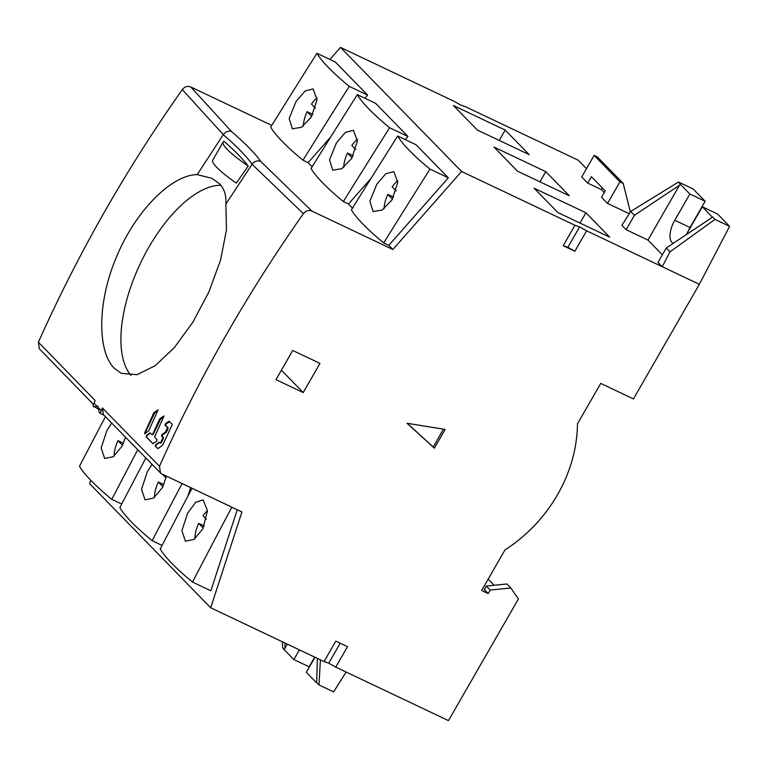<?xml version="1.0" encoding="UTF-8"?>
<svg xmlns="http://www.w3.org/2000/svg" width="768" height="768" viewBox="0 0 768 768"><rect width="100%" height="100%" fill="white"/><g stroke="black" fill="none" stroke-linecap="round" stroke-linejoin="round"><path stroke-width="1.15" d="M604.253 192.576L601.334 189.581L587.702 183.11L581.702 176.966L594.115 155.386L597.379 156.941L623.213 183.408L630.346 211.987M623.213 183.408L619.949 181.853L607.536 203.434L601.536 197.29L605.232 190.877L591.389 176.698L587.702 183.11M607.536 203.434L629.242 213.734M619.949 181.853L594.115 155.386M602.304 187.882L601.334 189.581M312.854 114.403L307.094 111.677A22.454 10.368 -64.6 0 0 303.322 126.038M317.069 97.92A22.454 10.368 -64.6 0 0 311.453 104.093L315.446 108.182M307.094 111.677L311.722 116.419M393.581 197.136L387.821 194.4A22.454 10.368 -64.6 0 0 384.048 208.762M397.805 180.643A22.454 10.368 -64.6 0 0 392.179 186.816L396.173 190.915M387.821 194.4L392.458 199.152M353.213 155.77L347.462 153.034A22.454 10.368 -64.6 0 0 343.69 167.395M357.437 139.277A22.454 10.368 -64.6 0 0 351.821 145.459L355.814 149.549M347.462 153.034L352.09 157.786M123.475 443.27L117.936 440.64A22.454 10.368 -64.6 0 0 114.144 456.077M117.936 440.64L122.515 445.334M163.843 484.637L158.294 482.006A22.454 10.368 -64.6 0 0 154.502 497.443M162.701 474.355A22.454 10.368 -64.6 0 0 162.653 474.422L166.07 477.917M158.294 482.006L162.883 486.701M204.202 525.994L198.662 523.363A22.454 10.368 -64.6 0 0 194.87 538.8M207.466 510.634A22.454 10.368 -64.6 0 0 203.021 515.789L206.438 519.283M198.662 523.363L203.242 528.067M103.987 415.2L100.147 413.357L102.413 407.981L159.494 466.282L160.464 472.915L161.971 474L241.93 511.968L210.71 607.776L89.626 483.686L90.739 480.259M699.341 284.314L729.6 226.339L714.989 219.398L670.022 251.837L666.278 247.997L658.013 262.368L662.256 266.717L699.341 284.314L633.437 398.928L600.72 383.405L577.459 423.84A142.896 124.944 -44.3 0 1 557.539 494.698A142.896 124.944 -44.3 0 1 504.902 550.022L481.651 590.467L488.198 593.568L490.205 590.064L510.845 587.981L518.39 598.992L448.464 720.605L335.75 667.114L347.491 646.694L335.798 641.146L324.058 661.565L210.71 607.776M670.022 251.837L662.256 266.717L586.627 230.822L574.886 251.242L563.194 245.693L574.934 225.274L461.587 171.485L392.861 249.494L311.837 211.046C308.621 209.866 305.808 210.749 303.389 213.696L252.058 164.237A237.754 35.53 29.9 0 0 223.258 134.717L223.325 134.611C225.715 131.558 228.49 130.57 231.658 131.654L190.742 86.957L271.776 125.395M159.494 466.282C198.922 378.077 246.893 293.885 303.389 213.696M434.362 448.176L407.04 423.274L445.152 429.427L434.362 448.176L433.21 446.995L443.472 429.149M303.226 392.573L319.997 363.408L292.733 350.467L275.962 379.632L303.226 392.573L281.395 370.195M223.325 134.611L182.304 89.606C125.798 169.795 77.837 253.987 38.4 342.192L95.165 400.55L92.899 405.926L98.554 409.114M223.248 134.717L197.194 174.624C172.032 174.701 135.859 210.298 116.89 256.061C96.941 301.728 97.296 352.022 114.49 368.419L121.258 373.334L137.059 374.669L155.184 365.722L174.355 347.597L192.912 322.109L208.867 292.013L220.55 260.122L226.454 229.91L225.878 204.096L252.058 164.237M100.147 413.357L99.245 412.435L97.958 406.243L93.802 406.858M157.987 410.083L148.733 430.819L144.941 433.805L144.701 432.845L153.744 412.906L157.843 409.901M157.958 410.621L154.541 413.194L144.72 433.862M163.958 416.122L154.829 436.426L154.781 437.405L157.094 439.747L156.739 441.139L152.947 443.712L146.198 436.838L146.544 435.446L150.038 432.874L152.093 434.669L152.678 434.237L159.696 418.934L163.824 415.939M152.093 434.669L153.235 434.438L152.15 434.707M150.528 433.075L146.928 435.581L146.554 436.963L153.082 443.76M167.222 428.486L167.28 427.517L164.947 425.165L165.312 423.773L168.922 421.248L172.099 424.147L172.042 425.117L162.72 445.046L158.064 448.618L155.318 446.122L155.664 444.739L159.187 442.176L160.166 442.867L160.752 442.445L162.682 438.25L162.73 437.28L161.491 436.022L161.846 434.64L165.418 432.096L167.222 428.486L168.019 428.774L168.086 427.805L167.28 427.517M160.166 442.867L161.376 442.675L160.224 442.915M159.725 442.426L156.154 444.912L155.779 446.294L157.92 448.685M102.413 407.981L103.421 414.614M190.637 487.613L187.805 496.32M237.264 509.75L210.864 590.784L192.509 582.067C184.195 575.203 177.302 568.973 171.84 563.376C166.397 557.789 162.518 552.989 160.224 548.976A9520.925 8324.429 135.7 0 1 192.048 488.285M324.058 661.565L328.752 663.158L335.75 667.114M586.483 168.662L578.246 160.224L465.533 106.733L460.838 105.139L453.84 101.184L340.502 47.395L329.894 59.434M182.304 89.606C184.723 86.65 187.536 85.766 190.742 86.957M93.514 404.458L39.341 348.797L38.4 342.192M687.84 231.946A18.374 8.486 115.4 0 1 690.038 227.501L705.13 201.254L693.11 188.947L678.499 182.006L630.653 211.488L621.898 225.35L626.141 229.699L647.952 240.058L662.362 254.822M586.627 230.822L579.629 226.867L574.934 225.274M340.502 47.395L461.587 171.485M569.309 195.763L517.507 171.187L493.978 147.072L545.779 171.658L569.309 195.763M477.37 130.051L453.379 105.475L505.19 130.061L529.171 154.637L477.37 130.051M609.667 237.13L557.866 212.544L534.115 188.198L585.917 212.784L609.667 237.13M714.989 219.398L712.675 217.037L711.331 217.939L712.022 216.73L702.317 206.774L717.581 214.022L729.6 226.339M488.16 579.139L494.141 585.254M488.198 593.568L484.272 589.546L486.288 586.051L490.205 590.064M314.698 657.12L309.13 666.806L293.856 659.558L299.424 649.872M320.419 659.837L318.989 684.95L333.6 691.882L346.138 672.048M283.93 649.018L282.499 647.558L282.499 641.846M287.309 644.122L284.842 648.394L284.995 643.027M284.813 648.365L284.842 648.394A2.045 0.941 -64.6 0 1 283.584 648.998A2.045 0.941 -64.6 0 1 283.459 648.902L293.856 659.558M316.022 682.272L316.723 681.062L316.675 682.589L316.022 682.272L306.317 672.326L314.976 657.254M317.357 658.387L316.723 681.062M318.989 684.95L316.675 682.589M510.845 587.981L506.918 583.968L486.288 586.051M711.331 217.939L666.278 247.997M705.13 201.254L689.856 194.016L680.15 184.061L647.952 240.058M689.856 194.016L674.765 220.262A18.374 8.486 -64.6 0 0 673.114 243.235A18.374 8.486 -64.6 0 0 673.296 243.322M686.189 234.71A18.374 8.486 -64.6 0 0 687.226 233.021L702.317 206.774M626.141 229.699L634.406 215.328L679.45 185.27M678.499 182.006L680.15 184.061M630.653 211.488L634.406 215.328M712.022 216.73L712.675 217.037M579.629 226.867L567.888 247.286L574.886 251.242M563.194 245.693L567.888 247.286M407.962 136.464L375.677 103.373L357.322 94.656C359.616 98.669 363.494 103.469 368.947 109.056C374.41 114.653 381.293 120.883 389.606 127.747L407.962 136.464L405.206 139.594M330.71 136.963L308.093 162.634L312.134 166.771M308.093 162.634L302.995 160.214C294.682 153.35 287.789 147.12 282.326 141.523C276.883 135.936 273.005 131.136 270.701 127.123A9520.925 8324.429 135.7 0 1 316.954 53.29L335.309 62.006L367.603 95.098L364.838 98.227M388.819 245.357L383.722 242.938A9520.925 8324.429 -44.3 0 1 429.974 169.114C421.661 162.25 414.768 156.019 409.306 150.422C403.853 144.835 399.984 140.035 397.68 136.022L416.035 144.73L448.33 177.821L388.819 245.357L392.861 249.494M371.078 178.32L348.461 203.99L352.493 208.138M357.322 94.656A9520.925 8324.429 135.7 0 0 311.069 168.48C313.363 172.493 317.242 177.293 322.694 182.88C328.157 188.477 335.05 194.707 343.363 201.571A9520.925 8324.429 -44.3 0 1 389.606 127.747M336.432 142.896L345.427 132.374L353.472 130.31L357.418 141.034L351.658 158.496L341.827 168.653L332.726 170.179L329.53 159.869L336.432 142.896M397.68 136.022A9520.925 8324.429 135.7 0 0 351.427 209.846C353.731 213.859 357.61 218.659 363.053 224.246C368.525 229.843 375.408 236.074 383.722 242.938M348.461 203.99L343.363 201.571M316.954 53.29C319.248 57.302 323.126 62.102 328.579 67.699C334.042 73.286 340.934 79.517 349.248 86.381L367.603 95.098M302.995 160.214A9520.925 8324.429 -44.3 0 1 349.248 86.381M296.064 101.53L305.069 91.008L313.104 88.954L317.05 99.667L311.29 117.13L301.459 127.286L292.368 128.822L289.162 118.502L296.064 101.53M187.632 513.226L195.677 502.224L203.184 499.939L207.466 510.758L202.858 528.826L194.016 539.424L185.414 541.219L181.882 530.688L187.632 513.226M192.509 582.067A9520.925 8324.429 -44.3 0 1 231.859 507.178M166.454 476.131L162.49 487.459L153.658 498.067L145.046 499.853L141.523 489.331L147.264 471.859L152.074 464.342M145.843 457.978A9520.925 8324.429 135.7 0 0 119.856 507.61C122.16 511.622 126.029 516.422 131.482 522.01C136.944 527.606 143.837 533.837 152.15 540.701A9520.925 8324.429 -44.3 0 1 182.102 483.562M162.077 545.414L152.15 540.701M125.539 437.222L122.131 446.102L113.29 456.701L104.688 458.486L101.155 447.965L106.906 430.502L111.658 423.043M121.709 504.048L111.782 499.344C103.469 492.47 96.576 486.24 91.114 480.653C85.67 475.056 81.792 470.256 79.498 466.253A9520.925 8324.429 135.7 0 1 105.446 416.688M111.782 499.344A9520.925 8324.429 -44.3 0 1 137.77 449.722M376.8 184.262L385.795 173.731L393.83 171.677L397.776 182.39L392.016 199.862L382.186 210.019L373.094 211.546L369.888 201.235L376.8 184.262M448.33 177.821L429.974 169.114M252.125 164.131C254.554 161.107 257.453 160.253 260.832 161.558C255.197 153.542 245.472 143.578 231.658 131.654M225.878 204.096C226.406 195.379 224.227 188.534 219.341 183.571L211.795 178.291L197.194 174.624M248.198 166.07L236.314 183.12A63.965 9.562 -150.1 0 1 212.784 160.051L223.181 141.965A63.965 9.562 -150.1 0 1 223.997 141.274A237.456 35.491 29.9 0 1 248.198 166.07A63.965 9.562 -150.1 0 1 223.181 141.965M130.944 375.418A107.51 49.642 115.4 0 1 140.218 263.731A107.51 49.642 115.4 0 1 220.819 185.251M545.779 171.658L539.933 181.824M505.19 130.061L499.229 140.429M585.917 212.784L580.013 223.056M328.752 663.158L340.205 643.238M433.21 446.995L407.213 423.302M163.939 416.65L160.512 419.232L153.235 434.438M169.613 421.651L166.128 424.07L165.754 425.453L168.086 427.805M160.301 442.925L160.829 443.136M162.682 438.25L163.363 438.499L161.376 442.675M163.363 438.499L163.43 437.53L162.73 437.28M165.418 432.096L166.186 432.374L162.557 434.899L162.182 436.272L163.43 437.53M166.186 432.374L166.493 431.962L165.725 431.683M168.019 428.774L166.493 431.962M97.094 406.368L94.032 403.229M101.28 410.659L98.218 407.52M674.765 220.262L690.038 227.501M311.837 211.046L260.832 161.558M153.744 412.906L154.541 413.194M154.858 412.781L154.051 412.493M159.696 418.934L160.512 419.232M160.829 418.819L160.013 418.522M164.947 425.165L165.754 425.453M166.128 424.07L165.312 423.773M156.154 444.912L155.664 444.739M161.491 436.022L162.182 436.272M162.557 434.899L161.846 434.64M103.382 414.576L160.445 472.896"/></g></svg>

